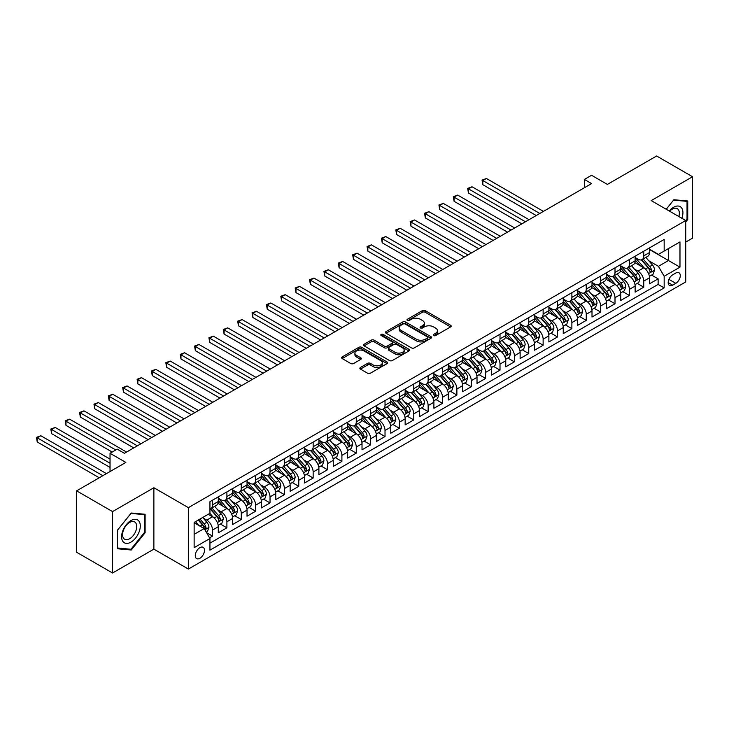 <?xml version="1.0" encoding="UTF-8"?>
<svg xmlns="http://www.w3.org/2000/svg" width="729" height="729" viewBox="0 0 729 729"><rect width="100%" height="100%" fill="white"/><g stroke="black" fill="none" stroke-linecap="round" stroke-linejoin="round"><path stroke-width="1.09" d="M433.646 335.559A1.394 0.802 0 0 0 435.623 335.559L450.613 326.902A1.996 1.148 0 0 0 451.196 326.091A1.996 1.148 0 0 0 450.613 325.28L425.217 310.618A1.996 1.148 0 0 0 422.392 310.618L407.402 319.266A1.394 0.802 0 0 0 406.992 319.84A1.394 0.802 0 0 0 407.402 320.414A1.394 0.802 0 0 0 409.379 320.414L411.32 319.293A6.388 3.691 0 0 1 420.341 319.293L422.465 320.514A6.388 3.691 0 0 1 424.333 323.12A6.388 3.691 0 0 1 422.465 325.726L420.524 326.847A1.394 0.802 0 0 0 420.114 327.412A1.394 0.802 0 0 0 420.524 327.986A1.394 0.802 0 0 0 422.501 327.986L424.433 326.865A6.388 3.691 0 0 1 433.463 326.865L435.587 328.086A6.388 3.691 0 0 1 437.455 330.693A6.388 3.691 0 0 1 435.587 333.299L433.646 334.42A1.394 0.802 0 0 0 433.236 334.994A1.394 0.802 0 0 0 433.646 335.559L433.646 334.42M199.883 558.277A6.506 3.754 120 0 0 204.129 552.546A6.506 3.754 120 0 0 203.136 547.333A6.506 3.754 120 0 0 199.883 547.652A6.506 3.754 120 0 0 195.636 553.384A6.506 3.754 120 0 0 196.63 558.596A6.506 3.754 120 0 0 199.883 558.277M360.454 367.471A1.996 1.148 0 0 0 359.871 368.291A1.996 1.148 0 0 0 360.454 369.102L367.58 373.212A1.996 1.148 0 0 0 370.396 373.212L387.044 363.607A1.996 1.148 0 0 0 387.637 362.787A1.996 1.148 0 0 0 387.044 361.976L361.648 347.314A1.996 1.148 0 0 0 358.832 347.314L342.183 356.928A1.996 1.148 0 0 0 341.6 357.739A1.996 1.148 0 0 0 342.183 358.55L350.786 363.525A1.996 1.148 0 0 0 353.611 363.525L360.737 359.406A1.996 1.148 0 0 0 361.32 358.595A1.996 1.148 0 0 0 360.737 357.775L356.463 355.315A5.34 3.08 0 0 1 354.905 353.137A5.34 3.08 0 0 1 358.194 350.284A5.34 3.08 0 0 1 364.017 350.959L380.738 360.609A5.34 3.08 0 0 1 382.297 362.787A5.34 3.08 0 0 1 379.007 365.639A5.34 3.08 0 0 1 373.184 364.965L370.396 363.361A1.996 1.148 0 0 0 367.58 363.361L360.454 367.471L360.454 369.102M685.725 242.092L692.55 238.155L692.55 176.737L656.619 155.997L607.385 184.419L591.574 175.288L584.385 179.434L591.574 183.59L124.422 453.292L117.232 449.146L110.043 453.292L110.043 471.554M112.558 511.594L112.558 573.003L153.883 549.147L153.883 487.737L112.558 511.594L76.627 490.845L125.853 462.423L110.043 453.292M153.883 487.737L188.383 507.648L685.725 220.513L685.725 281.932L188.383 569.067L188.383 507.648M692.55 176.737L651.225 200.603L685.725 220.513M411.457 347.879A1.996 1.148 0 0 0 414.282 347.879L430.93 338.265A1.996 1.148 0 0 0 431.513 337.454A1.996 1.148 0 0 0 430.93 336.643L405.534 321.981A1.996 1.148 0 0 0 402.709 321.981L386.06 331.586A1.996 1.148 0 0 0 385.477 332.406A1.996 1.148 0 0 0 386.06 333.217L411.457 347.879M381.75 335.859A1.394 0.802 0 0 1 383.172 336.06L383.172 334.401L408.987 349.309A1.996 1.148 0 0 1 409.57 350.12A1.996 1.148 0 0 1 408.987 350.941L392.339 360.545A1.996 1.148 0 0 1 389.514 360.545L364.117 345.883L364.117 344.261A1.996 1.148 0 0 0 363.534 345.072A1.996 1.148 0 0 0 364.117 345.883M364.117 344.261L371.243 340.142A1.996 1.148 0 0 1 374.068 340.142L384.365 346.093A1.996 1.148 0 0 0 387.19 346.093L391.92 343.359A1.996 1.148 0 0 0 392.503 342.548A1.996 1.148 0 0 0 391.92 341.728L381.194 335.54A1.394 0.802 0 0 1 380.784 334.966A1.394 0.802 0 0 1 381.65 334.228A1.394 0.802 0 0 1 383.172 334.401M112.558 573.003L76.627 552.263L76.627 490.845M209.551 537.838L212.531 536.116L206.562 532.671M203.172 518.018L206.781 520.105A8.128 4.693 60 0 1 212.531 530.056L218.281 526.739L218.281 532.799L226.901 527.823L220.368 524.042M217.543 509.717L221.151 511.804A8.128 4.693 60 0 1 226.901 521.764L232.651 518.437L232.651 524.497L241.281 519.522L234.738 515.749M231.922 501.424L235.531 503.502A8.128 4.693 60 0 1 241.281 513.462L247.031 510.145L247.031 516.205L255.651 511.22L249.108 507.448M246.293 493.123L249.901 495.21A8.128 4.693 60 0 1 255.651 505.161L261.401 501.844L261.401 507.903L270.031 502.919L263.488 499.146M260.672 484.821L264.281 486.908A8.128 4.693 60 0 1 270.031 496.868L275.781 493.542L275.781 499.602L284.401 494.626L277.858 490.845M275.043 476.52L278.651 478.607A8.128 4.693 60 0 1 284.401 488.567L290.151 485.25L290.151 491.3L298.772 486.325L292.238 482.552M289.413 468.228L293.022 470.305A8.128 4.693 60 0 1 298.772 480.265L304.522 476.948L304.522 483.008L313.151 478.024L306.608 474.251M303.793 459.926L307.401 462.013A8.128 4.693 60 0 1 313.151 471.973L318.901 468.647L318.901 474.707L327.521 469.731L320.979 465.949M318.163 451.625L321.771 453.711A8.128 4.693 60 0 1 327.521 463.671L333.271 460.354L333.271 466.405L341.901 461.43L335.358 457.657M332.542 443.332L336.151 445.41A8.128 4.693 60 0 1 341.901 455.37L347.651 452.053L347.651 458.113L356.271 453.128L349.729 449.356M346.913 435.031L350.521 437.118A8.128 4.693 60 0 1 356.271 447.068L362.021 443.751L362.021 449.811L370.642 444.836L364.108 441.054M361.283 426.729L364.892 428.816A8.128 4.693 60 0 1 370.642 438.776L376.392 435.45L376.392 441.51L385.021 436.534L378.479 432.762M375.663 418.437L379.271 420.515A8.128 4.693 60 0 1 385.021 430.474L390.771 427.158L390.771 433.217L399.392 428.233L392.849 424.46M390.033 410.135L393.642 412.222A8.128 4.693 60 0 1 399.392 422.173L405.142 418.856L405.142 424.916L413.771 419.931L407.229 416.159M404.413 401.834L408.021 403.921A8.128 4.693 60 0 1 413.771 413.881L419.512 410.555L419.512 416.614L428.142 411.639L421.599 407.857M418.783 393.532L422.392 395.619A8.128 4.693 60 0 1 428.142 405.579L433.892 402.262L433.892 408.322L442.512 403.337L435.978 399.565M433.154 385.24L436.762 387.318A8.128 4.693 60 0 1 442.512 397.278L448.262 393.961L448.262 400.021L456.892 395.036L450.349 391.263M447.533 376.939L451.142 379.025A8.128 4.693 60 0 1 456.892 388.985L462.642 385.659L462.642 391.719L471.262 386.744L464.719 382.962M461.904 368.637L465.512 370.724A8.128 4.693 60 0 1 471.262 380.684L477.012 377.367L477.012 383.418L485.632 378.442L479.099 374.67M476.274 360.345L479.892 362.422A8.128 4.693 60 0 1 485.632 372.382L491.382 369.065L491.382 375.125L500.012 370.141L493.469 366.368M490.653 352.043L494.262 354.13A8.128 4.693 60 0 1 500.012 364.081L505.762 360.764L505.762 366.824L514.382 361.848L507.849 358.067M505.024 343.742L508.632 345.828A8.128 4.693 60 0 1 514.382 355.788L520.132 352.471L520.132 358.522L528.762 353.547L522.219 349.774M519.403 335.449L523.012 337.527A8.128 4.693 60 0 1 528.762 347.487L534.512 344.17L534.512 350.23L543.132 345.245L536.59 341.473M533.774 327.148L537.382 329.235A8.128 4.693 60 0 1 543.132 339.185L548.882 335.869L548.882 341.928L557.503 336.953L550.969 333.171M548.144 318.846L551.753 320.933A8.128 4.693 60 0 1 557.503 330.893L563.253 327.567L563.253 333.627L571.882 328.651L565.339 324.87M562.524 310.545L566.132 312.632A8.128 4.693 60 0 1 571.882 322.592L577.632 319.275L577.632 325.334L586.253 320.35L579.71 316.577M576.894 302.253L580.503 304.33A8.128 4.693 60 0 1 586.253 314.29L592.003 310.973L592.003 317.033L600.632 312.048L594.089 308.276M591.274 293.951L594.882 296.038A8.128 4.693 60 0 1 600.632 305.998L606.382 302.672L606.382 308.732L615.003 303.756L608.46 299.974M605.644 285.65L609.253 287.736A8.128 4.693 60 0 1 615.003 297.696L620.753 294.379L620.753 300.43L629.373 295.455L622.839 291.682M620.014 277.357L623.623 279.435A8.128 4.693 60 0 1 629.373 289.395L635.123 286.078L635.123 292.138L643.753 287.153L643.753 281.102A8.128 4.693 -120 0 0 638.003 271.142L634.394 269.056M637.21 283.381L643.753 287.153M218.281 526.739A8.128 4.693 -120 0 0 212.531 516.779L208.221 514.291M232.651 518.437A8.128 4.693 -120 0 0 226.901 508.487L218.017 503.347M247.031 510.145A8.128 4.693 -120 0 0 241.281 500.185L232.387 495.055M261.401 501.844A8.128 4.693 -120 0 0 255.651 491.884L246.767 486.753M275.781 493.542A8.128 4.693 -120 0 0 270.031 483.591L261.137 478.452M290.151 485.25A8.128 4.693 -120 0 0 284.401 475.29L275.507 470.159M304.522 476.948A8.128 4.693 -120 0 0 298.772 466.988L289.887 461.858M318.901 468.647A8.128 4.693 -120 0 0 313.151 458.687L304.257 453.556M333.271 460.354A8.128 4.693 -120 0 0 327.521 450.394L318.637 445.264M347.651 452.053A8.128 4.693 -120 0 0 341.901 442.093L333.007 436.963M362.021 443.751A8.128 4.693 -120 0 0 356.271 433.791L347.378 428.661M376.392 435.45A8.128 4.693 -120 0 0 370.642 425.499L361.757 420.36M390.771 427.158A8.128 4.693 -120 0 0 385.021 417.198L376.128 412.067M405.142 418.856A8.128 4.693 -120 0 0 399.392 408.896L390.507 403.766M419.512 410.555A8.128 4.693 -120 0 0 413.771 400.604L404.877 395.464M433.892 402.262A8.128 4.693 -120 0 0 428.142 392.302L419.248 387.172M448.262 393.961A8.128 4.693 -120 0 0 442.512 384.001L433.627 378.87M462.642 385.659A8.128 4.693 -120 0 0 456.892 375.699L447.998 370.569M477.012 377.367A8.128 4.693 -120 0 0 471.262 367.407L462.377 362.277M491.382 369.065A8.128 4.693 -120 0 0 485.632 359.105L476.748 353.975M505.762 360.764A8.128 4.693 -120 0 0 500.012 350.804L491.118 345.674M520.132 352.471A8.128 4.693 -120 0 0 514.382 342.512L505.498 337.372M534.512 344.17A8.128 4.693 -120 0 0 528.762 334.21L519.868 329.08M548.882 335.869A8.128 4.693 -120 0 0 543.132 325.909L534.248 320.778M563.253 327.567A8.128 4.693 -120 0 0 557.503 317.616L548.618 312.477M577.632 319.275A8.128 4.693 -120 0 0 571.882 309.315L562.988 304.184M592.003 310.973A8.128 4.693 -120 0 0 586.253 301.013L577.368 295.883M606.382 302.672A8.128 4.693 -120 0 0 600.632 292.712L591.738 287.581M620.753 294.379A8.128 4.693 -120 0 0 615.003 284.419L606.109 279.289M635.123 286.078A8.128 4.693 -120 0 0 629.373 276.118L620.488 270.988M675.801 273.047L672.639 274.869A6.306 3.636 120 0 0 668.529 280.428A6.306 3.636 120 0 0 669.495 285.476A6.306 3.636 120 0 0 672.639 285.167L675.801 283.335A6.306 3.636 120 0 0 679.92 277.785A6.306 3.636 120 0 0 678.954 272.737A6.306 3.636 120 0 0 675.801 273.047M194.133 534.375L204.193 528.571L209.943 538.521L209.943 550.14L664.165 287.9L664.165 276.282L658.415 266.322L648.764 260.754M209.943 538.521L194.133 547.652L194.133 522.429L209.943 513.298L209.943 501.68L664.165 239.44L664.165 251.058L679.975 241.928L679.975 267.16L664.165 276.282M218.281 498.189L221.151 499.848A8.128 4.693 60 0 0 225.225 500.258L230.975 496.932A8.128 4.693 -120 0 0 232.651 493.214L232.651 488.567M232.651 489.897L235.531 491.556A8.128 4.693 60 0 0 239.595 491.957L245.345 488.64A8.128 4.693 -120 0 0 247.031 484.913L247.031 480.265M247.031 481.596L249.901 483.254A8.128 4.693 60 0 0 253.965 483.655L259.715 480.338A8.128 4.693 -120 0 0 261.401 476.62L261.401 471.973M261.401 473.294L264.281 474.953A8.128 4.693 60 0 0 268.345 475.363L274.095 472.037A8.128 4.693 -120 0 0 275.781 468.319L275.781 463.671M275.781 465.002L278.651 466.66A8.128 4.693 60 0 0 282.715 467.061L288.465 463.744A8.128 4.693 -120 0 0 290.151 460.017L290.151 455.37M290.151 456.7L293.022 458.359A8.128 4.693 60 0 0 297.095 458.76L302.845 455.443A8.128 4.693 -120 0 0 304.522 451.716L304.522 447.068M304.522 448.399L307.401 450.057A8.128 4.693 60 0 0 311.465 450.458L317.215 447.141A8.128 4.693 -120 0 0 318.901 443.423L318.901 438.776M318.901 440.097L321.771 441.765A8.128 4.693 60 0 0 325.836 442.166L331.586 438.849A8.128 4.693 -120 0 0 333.271 435.122L333.271 430.474M333.271 431.805L336.151 433.463A8.128 4.693 60 0 0 340.215 433.864L345.965 430.547A8.128 4.693 -120 0 0 347.651 426.82L347.651 422.173M347.651 423.503L350.521 425.162A8.128 4.693 60 0 0 354.586 425.563L360.336 422.246A8.128 4.693 -120 0 0 362.021 418.528L362.021 413.881M362.021 415.202L364.892 416.86A8.128 4.693 60 0 0 368.965 417.27L374.706 413.944A8.128 4.693 -120 0 0 376.392 410.227L376.392 405.579M376.392 406.91L379.271 408.568A8.128 4.693 60 0 0 383.336 408.969L389.086 405.652A8.128 4.693 -120 0 0 390.771 401.925L390.771 397.278M390.771 398.608L393.642 400.267A8.128 4.693 60 0 0 397.706 400.668L403.456 397.351A8.128 4.693 -120 0 0 405.142 393.633L405.142 388.985M405.142 390.307L408.021 391.965A8.128 4.693 60 0 0 412.085 392.375L417.835 389.049A8.128 4.693 -120 0 0 419.512 385.331L419.512 380.684M419.512 382.014L422.392 383.673A8.128 4.693 60 0 0 426.456 384.074L432.206 380.757A8.128 4.693 -120 0 0 433.892 377.03L433.892 372.382M433.892 373.713L436.762 375.371A8.128 4.693 60 0 0 440.826 375.772L446.576 372.455A8.128 4.693 -120 0 0 448.262 368.728L448.262 364.081M448.262 365.411L451.142 367.07A8.128 4.693 60 0 0 455.206 367.48L460.956 364.154A8.128 4.693 -120 0 0 462.642 360.436L462.642 355.788M462.642 357.11L465.512 358.777A8.128 4.693 60 0 0 469.576 359.178L475.326 355.861A8.128 4.693 -120 0 0 477.012 352.134L477.012 347.487M477.012 348.817L479.892 350.476A8.128 4.693 60 0 0 483.956 350.877L489.706 347.56A8.128 4.693 -120 0 0 491.382 343.833L491.382 339.185M491.382 340.516L494.262 342.174A8.128 4.693 60 0 0 498.326 342.575L504.076 339.258A8.128 4.693 -120 0 0 505.762 335.54L505.762 330.893M505.762 332.214L508.632 333.882A8.128 4.693 60 0 0 512.697 334.283L518.447 330.957A8.128 4.693 -120 0 0 520.132 327.239L520.132 322.592M520.132 323.922L523.012 325.581A8.128 4.693 60 0 0 527.076 325.981L532.826 322.665A8.128 4.693 -120 0 0 534.512 318.938L534.512 314.29M534.512 315.621L537.382 317.279A8.128 4.693 60 0 0 541.447 317.68L547.197 314.363A8.128 4.693 -120 0 0 548.882 310.645L548.882 305.998M548.882 307.319L551.753 308.978A8.128 4.693 60 0 0 555.826 309.388L561.576 306.062A8.128 4.693 -120 0 0 563.253 302.344L563.253 297.696M563.253 299.027L566.132 300.685A8.128 4.693 60 0 0 570.196 301.086L575.946 297.769A8.128 4.693 -120 0 0 577.632 294.042L577.632 289.395M577.632 290.725L580.503 292.384A8.128 4.693 60 0 0 584.567 292.785L590.317 289.468A8.128 4.693 -120 0 0 592.003 285.741L592.003 281.093M592.003 282.424L594.882 284.082A8.128 4.693 60 0 0 598.946 284.492L604.696 281.166A8.128 4.693 -120 0 0 606.382 277.448L606.382 272.801M606.382 274.122L609.253 275.79A8.128 4.693 60 0 0 613.317 276.191L619.067 272.874A8.128 4.693 -120 0 0 620.753 269.147L620.753 264.499M620.753 265.83L623.623 267.488A8.128 4.693 60 0 0 627.696 267.889L633.446 264.572A8.128 4.693 -120 0 0 635.123 260.845L635.123 256.198M209.943 543.169L658.123 284.419L658.123 278.861L649.503 283.836L649.503 277.776A8.128 4.693 -120 0 0 643.753 267.816L634.859 262.686M635.123 257.528L638.003 259.187A8.128 4.693 -120 0 0 642.067 259.588A8.128 4.693 -120 0 0 643.753 255.87L643.753 251.223M642.067 259.588L647.817 256.271A8.128 4.693 -120 0 0 649.503 252.553L649.503 247.906M212.531 500.185L212.531 504.832A8.128 4.693 60 0 1 210.845 508.55A8.128 4.693 60 0 1 209.943 508.878M210.845 508.55L216.595 505.233A8.128 4.693 -120 0 0 218.281 501.516L218.281 496.868M226.901 491.884L226.901 496.531A8.128 4.693 60 0 1 225.225 500.258M241.281 483.582L241.281 488.23A8.128 4.693 60 0 1 239.595 491.957M255.651 475.29L255.651 479.937A8.128 4.693 60 0 1 253.965 483.655M270.031 466.988L270.031 471.636A8.128 4.693 60 0 1 268.345 475.363M284.401 458.687L284.401 463.334A8.128 4.693 60 0 1 282.715 467.061M298.772 450.394L298.772 455.042A8.128 4.693 60 0 1 297.095 458.76M313.151 442.093L313.151 446.74A8.128 4.693 60 0 1 311.465 450.458M327.521 433.791L327.521 438.439A8.128 4.693 60 0 1 325.836 442.166M341.901 425.499L341.901 430.146A8.128 4.693 60 0 1 340.215 433.864M356.271 417.198L356.271 421.845A8.128 4.693 60 0 1 354.586 425.563M370.642 408.896L370.642 413.543A8.128 4.693 60 0 1 368.965 417.27M385.021 400.595L385.021 405.251A8.128 4.693 60 0 1 383.336 408.969M399.392 392.302L399.392 396.95A8.128 4.693 60 0 1 397.706 400.668M413.771 384.001L413.771 388.648A8.128 4.693 60 0 1 412.085 392.375M428.142 375.699L428.142 380.347A8.128 4.693 60 0 1 426.456 384.074M442.512 367.407L442.512 372.054A8.128 4.693 60 0 1 440.826 375.772M456.892 359.105L456.892 363.753A8.128 4.693 60 0 1 455.206 367.48M471.262 350.804L471.262 355.451A8.128 4.693 60 0 1 469.576 359.178M485.632 342.512L485.632 347.159A8.128 4.693 60 0 1 483.956 350.877M500.012 334.21L500.012 338.857A8.128 4.693 60 0 1 498.326 342.575M514.382 325.909L514.382 330.556A8.128 4.693 60 0 1 512.697 334.283M528.762 317.616L528.762 322.264A8.128 4.693 60 0 1 527.076 325.981M543.132 309.315L543.132 313.962A8.128 4.693 60 0 1 541.447 317.68M557.503 301.013L557.503 305.661A8.128 4.693 60 0 1 555.826 309.388M571.882 292.712L571.882 297.359A8.128 4.693 60 0 1 570.196 301.086M586.253 284.419L586.253 289.067A8.128 4.693 60 0 1 584.567 292.785M600.632 276.118L600.632 280.765A8.128 4.693 60 0 1 598.946 284.492M615.003 267.816L615.003 272.464A8.128 4.693 60 0 1 613.317 276.191M629.373 259.524L629.373 264.171A8.128 4.693 60 0 1 627.696 267.889M629.373 289.395L629.373 295.455M615.003 297.696L615.003 303.756M600.632 305.998L600.632 312.048M586.253 314.29L586.253 320.35M571.882 322.592L571.882 328.651M557.503 330.893L557.503 336.953M543.132 339.185L543.132 345.245M528.762 347.487L528.762 353.547M514.382 355.788L514.382 361.848M500.012 364.081L500.012 370.141M485.632 372.382L485.632 378.442M471.262 380.684L471.262 386.744M456.892 388.985L456.892 395.036M442.512 397.278L442.512 403.337M428.142 405.579L428.142 411.639M413.771 413.881L413.771 419.931M399.392 422.173L399.392 428.233M385.021 430.474L385.021 436.534M370.642 438.776L370.642 444.836M356.271 447.068L356.271 453.128M341.901 455.37L341.901 461.43M327.521 463.671L327.521 469.731M313.151 471.973L313.151 478.024M298.772 480.265L298.772 486.325M284.401 488.567L284.401 494.626M270.031 496.868L270.031 502.919M255.651 505.161L255.651 511.22M241.281 513.462L241.281 519.522M226.901 521.764L226.901 527.823M212.531 530.056L212.531 536.116M204.193 528.571L194.133 522.757M658.415 266.322L668.475 260.517L668.475 248.571L679.975 241.928M649.503 249.564L679.975 267.16M649.503 249.227L658.415 254.375L664.165 251.058M153.883 549.147L188.383 569.067M584.385 179.434L584.385 187.736M651.58 275.079L658.123 278.861M658.123 284.419L664.165 287.9M685.725 221.981L687.739 219.475L687.739 200.976L673.86 199.737L666.215 209.25M117.378 548.764L131.247 550.003L145.117 532.753L145.117 514.255L131.247 513.016L117.378 530.275L117.378 548.764M687.019 219.055L687.739 219.475M144.397 532.334L145.117 532.753M129.78 549.165L131.247 550.003M434.202 335.759L435.587 334.957A6.388 3.691 0 0 0 437.455 332.351L437.455 330.693M424.333 323.12L424.333 324.779A6.388 3.691 0 0 1 422.465 327.385L421.08 328.187M450.586 326.92L425.217 312.276A1.996 1.148 0 0 0 422.392 312.276L407.958 320.605M430.903 338.283L405.534 323.64A1.996 1.148 0 0 0 402.709 323.64L386.088 333.235M427.404 338.028A1.394 0.802 0 0 0 427.814 337.454A1.394 0.802 0 0 0 427.404 336.889L405.105 324.013A1.394 0.802 0 0 0 403.137 324.013L401.087 325.198A6.388 3.691 0 0 0 399.219 327.804A6.388 3.691 0 0 0 401.087 330.41L416.323 339.204A6.388 3.691 0 0 0 425.353 339.204L427.404 338.028L427.404 339.687A1.394 0.802 0 0 0 427.814 339.113L427.814 337.454M399.219 327.804L399.219 329.462A6.388 3.691 0 0 0 401.087 332.069L401.087 330.41M427.404 339.687L425.353 340.862A6.388 3.691 0 0 1 416.323 340.862L401.087 332.069M364.145 345.901L371.243 341.801L371.243 340.142M392.503 342.548L392.503 344.206A1.996 1.148 0 0 1 391.92 345.017L387.19 347.751A1.996 1.148 0 0 1 384.365 347.751L374.068 341.801A1.996 1.148 0 0 0 371.243 341.801M383.172 336.06L408.96 350.95M395.054 352.262A5.34 3.08 0 0 0 400.868 352.927A5.34 3.08 0 0 0 404.167 350.084A5.34 3.08 0 0 0 402.599 347.906L396.713 344.498A1.996 1.148 0 0 0 393.888 344.498L389.168 347.232A1.996 1.148 0 0 0 388.584 348.043A1.996 1.148 0 0 0 389.168 348.863L395.054 352.262L395.054 353.92A5.34 3.08 0 0 0 400.868 354.586A5.34 3.08 0 0 0 404.167 351.743L404.167 350.084M388.584 348.043L388.584 349.701A1.996 1.148 0 0 0 389.168 350.521L389.168 348.863M395.054 353.92L389.168 350.521M382.297 362.787L382.297 364.445A5.34 3.08 0 0 1 379.007 367.298A5.34 3.08 0 0 1 373.184 366.623L370.396 365.019A1.996 1.148 0 0 0 367.58 365.019L360.481 369.12M354.905 353.137L354.905 354.795A5.34 3.08 0 0 0 356.463 356.973L356.463 355.315M360.709 359.424L356.463 356.973M387.026 363.616L361.648 348.972A1.996 1.148 0 0 0 358.832 348.972L342.211 358.568M649.375 276.355L653.093 274.213L654.533 270.058A5.385 3.107 -120 0 0 652.437 265.001L645.867 257.401M644.545 268.345L636.763 259.324A15.555 8.976 -120 0 0 635.123 257.619M640.281 265.812L635.925 260.772A12.912 7.454 -120 0 0 635.123 259.907M543.424 211.392L486.425 178.487L482.835 180.555L482.835 184.71L536.234 215.538M641.338 259.879L647.981 267.57A5.385 3.107 60 0 1 649.894 271.288C650.705 272.373 651.279 272.035 651.626 270.286A5.385 3.107 -120 0 0 649.703 266.577L643.133 258.977M641.72 259.761L648.865 268.026A2.743 1.586 60 0 1 649.557 269.092L651.626 270.286M649.894 271.288L650.286 271.926M482.835 184.71L482.042 180.099L539.824 213.46M482.042 180.099L486.425 178.487M681.861 218.281A13.213 7.627 120 0 0 673.578 207.282A13.213 7.627 120 0 0 669.249 211.009M678.836 216.54A10.006 5.777 120 0 0 677.268 208.649A10.006 5.777 120 0 0 672.266 209.141A10.006 5.777 120 0 0 669.65 211.237M666.242 209.269L673.578 200.147L687.019 201.35L687.019 219.265L685.725 220.878M686.126 200.84L687.019 201.35M139.048 532.07A13.213 7.627 120 0 0 135.63 519.303A13.213 7.627 120 0 0 122.864 530.621A13.213 7.627 120 0 0 126.29 543.387A13.213 7.627 120 0 0 139.048 532.07M135.776 531.14A10.006 5.777 120 0 0 134.646 521.928A10.006 5.777 120 0 0 123.52 530.047A10.006 5.777 120 0 0 124.65 539.25A10.006 5.777 120 0 0 135.776 531.14M117.515 548.062L117.515 530.147L130.956 513.426L144.397 514.628L144.397 532.544L130.956 549.265L117.378 547.98M143.504 514.109L144.397 514.628M635.005 284.656L638.722 282.506L640.153 278.36A5.385 3.107 -120 0 0 638.057 273.302L631.487 265.693M630.175 276.646L622.384 267.625A15.555 8.976 -120 0 0 620.753 265.921M625.901 274.113L621.545 269.074A12.912 7.454 -120 0 0 620.753 268.199M529.044 219.684L472.055 186.779L468.455 188.857L468.455 193.003L521.855 223.839M626.958 268.181L633.601 275.872A5.385 3.107 60 0 1 635.524 279.581C636.335 280.665 636.909 280.337 637.246 278.587A5.385 3.107 -120 0 0 635.324 274.879L628.763 267.27M627.35 268.053L634.485 276.318A2.743 1.586 60 0 1 635.178 277.394L637.246 278.587M635.524 279.581L635.916 280.228M468.455 193.003L467.672 188.401L525.454 221.762M467.672 188.401L472.055 186.779M620.634 292.949L624.343 290.807L625.783 286.661A5.385 3.107 -120 0 0 623.687 281.604L617.117 273.995M615.805 284.939L608.013 275.927A15.555 8.976 -120 0 0 606.382 274.213M611.531 282.415L607.175 277.366A12.912 7.454 -120 0 0 606.382 276.501M514.674 227.986L457.675 195.08L454.085 197.158L454.085 201.304L507.484 232.132M612.588 276.482L619.231 284.173A5.385 3.107 60 0 1 621.154 287.882C621.955 288.966 622.53 288.638 622.876 286.889A5.385 3.107 -120 0 0 620.953 283.18L614.383 275.571M612.98 276.355L620.115 284.62A2.743 1.586 60 0 1 620.807 285.695L622.876 286.889M621.154 287.882L621.545 288.52M454.085 201.304L453.292 196.702L511.075 230.063M453.292 196.702L457.675 195.08M606.255 301.25L609.973 299.109L611.412 294.953A5.385 3.107 -120 0 0 609.307 289.896L602.746 282.296M601.425 293.24L593.643 284.228A15.555 8.976 -120 0 0 592.003 282.515M597.151 290.707L592.795 285.668A12.912 7.454 -120 0 0 592.003 284.802M500.294 236.287L443.305 203.382L439.715 205.45L439.715 209.606L493.114 240.433M598.208 284.784L604.851 292.475A5.385 3.107 60 0 1 606.774 296.184C607.585 297.268 608.159 296.931 608.496 295.19A5.385 3.107 -120 0 0 606.583 291.472L600.013 283.873M598.6 284.656L605.744 292.921A2.743 1.586 60 0 1 606.428 293.987L608.496 295.19M606.774 296.184L607.166 296.821M439.715 209.606L438.922 204.995L496.704 238.356M438.922 204.995L443.305 203.382M591.884 309.552L595.593 307.401L597.033 303.255A5.385 3.107 -120 0 0 594.937 298.197L588.367 290.598M587.055 301.542L579.263 292.52A15.555 8.976 -120 0 0 577.632 290.816M582.781 299.008L578.425 293.969A12.912 7.454 -120 0 0 577.632 293.094M485.924 244.579L428.934 211.683L425.335 213.752L425.335 217.907L478.734 248.735M583.838 293.076L590.481 300.767A5.385 3.107 60 0 1 592.404 304.485C593.215 305.56 593.789 305.232 594.126 303.483A5.385 3.107 -120 0 0 592.203 299.774L585.642 292.174M584.23 292.958L591.365 301.214A2.743 1.586 60 0 1 592.057 302.289L594.126 303.483M592.404 304.485L592.795 305.123M425.335 217.907L424.551 213.296L482.334 246.657M424.551 213.296L428.934 211.683M577.505 317.844L581.223 315.703L582.662 311.556A5.385 3.107 -120 0 0 580.566 306.499L573.996 298.89M572.675 309.843L564.893 300.822A15.555 8.976 -120 0 0 563.253 299.109M568.41 307.31L564.055 302.262A12.912 7.454 -120 0 0 563.253 301.396M471.554 252.881L414.555 219.976L410.965 222.053L410.965 226.2L464.364 257.027M569.467 301.378L576.11 309.069A5.385 3.107 60 0 1 578.024 312.777C578.835 313.862 579.409 313.534 579.755 311.784A5.385 3.107 -120 0 0 577.833 308.075L571.263 300.466M569.85 301.25L576.994 309.515A2.743 1.586 60 0 1 577.687 310.59L579.755 311.784M578.024 312.777L578.416 313.415M410.965 226.2L410.172 221.598L467.954 254.959M410.172 221.598L414.555 219.976M563.134 326.145L566.852 324.004L568.283 319.849A5.385 3.107 -120 0 0 566.187 314.791L559.617 307.191M558.305 318.136L550.513 309.123A15.555 8.976 -120 0 0 548.882 307.41M554.031 315.611L549.675 310.563A12.912 7.454 -120 0 0 548.882 309.697M457.174 261.182L400.185 228.277L396.594 230.355L396.594 234.501L449.984 265.329M555.088 309.679L561.731 317.37A5.385 3.107 60 0 1 563.654 321.079C564.465 322.163 565.039 321.826 565.376 320.086A5.385 3.107 -120 0 0 563.453 316.368L556.892 308.768M555.48 309.552L562.615 317.817A2.743 1.586 60 0 1 563.307 318.892L565.376 320.086M563.654 321.079L564.046 321.717M396.594 234.501L395.801 229.899L453.584 263.251M395.801 229.899L400.185 228.277M548.764 334.447L552.473 332.306L553.912 328.15A5.385 3.107 -120 0 0 551.817 323.093L545.246 315.493M543.934 326.437L536.143 317.416A15.555 8.976 -120 0 0 534.512 315.712M539.66 323.904L535.305 318.865A12.912 7.454 -120 0 0 534.512 317.999M442.804 269.475L385.805 236.579L382.215 238.647L382.215 242.803L435.614 273.63M540.718 317.972L547.361 325.663A5.385 3.107 60 0 1 549.283 329.38C550.085 330.456 550.668 330.128 551.006 328.378A5.385 3.107 -120 0 0 549.083 324.669L542.513 317.069M541.109 317.853L548.244 326.109A2.743 1.586 60 0 1 548.937 327.184L551.006 328.378M549.283 329.38L549.675 330.018M382.215 242.803L381.422 238.192L439.204 271.553M381.422 238.192L385.805 236.579M534.384 342.748L538.102 340.598L539.542 336.452A5.385 3.107 -120 0 0 537.437 331.394L530.876 323.785M529.555 334.739L521.773 325.717A15.555 8.976 -120 0 0 520.132 324.004M525.29 332.205L520.925 327.157A12.912 7.454 -120 0 0 520.132 326.291M428.424 277.776L371.435 244.871L367.844 246.949L367.844 251.095L421.244 281.932M526.338 326.273L532.981 333.964A5.385 3.107 60 0 1 534.904 337.673C535.715 338.757 536.289 338.429 536.626 336.68A5.385 3.107 -120 0 0 534.712 332.971L528.142 325.362M526.73 326.145L533.874 334.411A2.743 1.586 60 0 1 534.557 335.486L536.626 336.68M534.904 337.673L535.296 338.311M367.844 251.095L367.052 246.493L424.834 279.854M367.052 246.493L371.435 244.871M520.014 351.041L523.732 348.899L525.162 344.753A5.385 3.107 -120 0 0 523.067 339.687L516.496 332.087M515.184 343.031L507.393 334.019A15.555 8.976 -120 0 0 505.762 332.306M510.911 340.507L506.555 335.458A12.912 7.454 -120 0 0 505.762 334.593M414.054 286.078L357.064 253.173L353.465 255.25L353.465 259.396L406.864 290.224M511.968 334.575L518.611 342.266A5.385 3.107 60 0 1 520.533 345.974C521.344 347.059 521.918 346.722 522.256 344.981A5.385 3.107 -120 0 0 520.333 341.263L513.772 333.663M512.359 334.447L519.495 342.712A2.743 1.586 60 0 1 520.187 343.787L522.256 344.981M520.533 345.974L520.925 346.612M353.465 259.396L352.681 254.795L410.463 288.155M352.681 254.795L357.064 253.173M505.644 359.342L509.352 357.201L510.792 353.046A5.385 3.107 -120 0 0 508.696 347.988L502.126 340.388M500.814 351.332L493.023 342.311A15.555 8.976 -120 0 0 491.382 340.607M496.54 348.799L492.184 343.76A12.912 7.454 -120 0 0 491.382 342.894M399.683 294.379L342.685 261.474L339.094 263.543L339.094 267.698L392.494 298.526M497.597 342.867L504.24 350.558A5.385 3.107 60 0 1 506.154 354.276C506.965 355.36 507.539 355.023 507.885 353.273A5.385 3.107 -120 0 0 505.962 349.565L499.392 341.965M497.989 342.748L505.124 351.013A2.743 1.586 60 0 1 505.817 352.08L507.885 353.273M506.154 354.276L506.546 354.914M339.094 267.698L338.302 263.087L396.084 296.448M338.302 263.087L342.685 261.474M491.264 367.644L494.982 365.493L496.413 361.347A5.385 3.107 -120 0 0 494.317 356.29L487.756 348.681M486.434 359.634L478.643 350.613A15.555 8.976 -120 0 0 477.012 348.909M482.161 357.101L477.805 352.061A12.912 7.454 -120 0 0 477.012 351.187M385.304 302.672L328.314 269.766L324.724 271.844L324.724 275.99L378.123 306.827M483.218 351.168L489.861 358.859A5.385 3.107 60 0 1 491.783 362.568C492.594 363.653 493.169 363.324 493.506 361.575A5.385 3.107 -120 0 0 491.592 357.866L485.022 350.257M483.609 351.041L490.745 359.306A2.743 1.586 60 0 1 491.437 360.381L493.506 361.575M491.783 362.568L492.175 363.206M324.724 275.99L323.931 271.388L381.714 304.749M323.931 271.388L328.314 269.766M476.894 375.936L480.602 373.795L482.042 369.649A5.385 3.107 -120 0 0 479.946 364.591L473.376 356.982M472.064 367.926L464.273 358.914A15.555 8.976 -120 0 0 462.642 357.201M467.79 365.402L463.434 360.354A12.912 7.454 -120 0 0 462.642 359.488M370.933 310.973L313.944 278.068L310.344 280.146L310.344 284.292L363.744 315.119M468.847 359.47L475.49 367.161A5.385 3.107 60 0 1 477.413 370.87C478.215 371.954 478.798 371.626 479.135 369.876A5.385 3.107 -120 0 0 477.213 366.168L470.642 358.559M469.239 359.342L476.374 367.607A2.743 1.586 60 0 1 477.067 368.683L479.135 369.876M477.413 370.87L477.805 371.508M310.344 284.292L309.552 279.69L367.334 313.051M309.552 279.69L313.944 278.068M462.514 384.238L466.232 382.096L467.672 377.941A5.385 3.107 -120 0 0 465.567 372.883L459.006 365.284M457.684 376.228L449.902 367.216A15.555 8.976 -120 0 0 448.262 365.502M453.42 373.695L449.064 368.655A12.912 7.454 -120 0 0 448.262 367.79M356.554 319.275L299.564 286.369L295.974 288.438L295.974 292.593L349.373 323.421M454.468 367.771L461.111 375.462A5.385 3.107 60 0 1 463.033 379.171C463.844 380.256 464.419 379.918 464.765 378.178A5.385 3.107 -120 0 0 462.842 374.46L456.272 366.86M454.86 367.644L462.004 375.909A2.743 1.586 60 0 1 462.696 376.975L464.765 378.178M463.033 379.171L463.425 379.809M295.974 292.593L295.181 287.982L352.964 321.343M295.181 287.982L299.564 286.369M448.144 392.539L451.862 390.389L453.292 386.242A5.385 3.107 -120 0 0 451.196 381.185L444.626 373.585M443.314 384.529L435.523 375.508A15.555 8.976 -120 0 0 433.892 373.804M439.04 381.996L434.684 376.957A12.912 7.454 -120 0 0 433.892 376.082M342.183 327.567L285.194 294.662L281.594 296.739L281.594 300.895L334.994 331.722M440.097 376.064L446.74 383.755A5.385 3.107 60 0 1 448.663 387.464C449.474 388.548 450.048 388.22 450.385 386.47A5.385 3.107 -120 0 0 448.463 382.761L441.902 375.162M440.489 375.936L447.624 384.201A2.743 1.586 60 0 1 448.317 385.276L450.385 386.47M448.663 387.464L449.055 388.11M281.594 300.895L280.811 296.284L338.593 329.645M280.811 296.284L285.194 294.662M433.773 400.832L437.482 398.69L438.922 394.544A5.385 3.107 -120 0 0 436.826 389.486L430.256 381.878M428.944 392.831L421.152 383.809A15.555 8.976 -120 0 0 419.512 382.096M424.67 390.297L420.314 385.249A12.912 7.454 -120 0 0 419.512 384.383M327.813 335.869L270.814 302.963L267.224 305.041L267.224 309.187L320.623 340.015M425.727 384.365L432.37 392.056A5.385 3.107 60 0 1 434.284 395.765C435.095 396.849 435.669 396.521 436.015 394.772A5.385 3.107 -120 0 0 434.092 391.063L427.522 383.454M426.119 384.238L433.254 392.503A2.743 1.586 60 0 1 433.946 393.578L436.015 394.772M434.284 395.765L434.675 396.403M267.224 309.187L266.431 304.585L324.214 337.946M266.431 304.585L270.814 302.963M419.394 409.133L423.112 406.992L424.542 402.836A5.385 3.107 -120 0 0 422.446 397.779L415.885 390.179M414.564 401.123L406.773 392.111A15.555 8.976 -120 0 0 405.142 390.398M410.29 398.599L405.935 393.551A12.912 7.454 -120 0 0 405.142 392.685M313.434 344.17L256.444 311.265L252.854 313.342L252.854 317.489L306.253 348.316M411.347 392.667L417.99 400.358A5.385 3.107 60 0 1 419.913 404.066C420.724 405.151 421.298 404.814 421.635 403.073A5.385 3.107 -120 0 0 419.722 399.355L413.152 391.755M411.739 392.539L418.874 400.804A2.743 1.586 60 0 1 419.567 401.879L421.635 403.073M419.913 404.066L420.305 404.704M252.854 317.489L252.061 312.878L309.843 346.239M252.061 312.878L256.444 311.265M405.023 417.435L408.732 415.284L410.172 411.138A5.385 3.107 -120 0 0 408.076 406.08L401.506 398.481M400.194 409.425L392.402 400.403A15.555 8.976 -120 0 0 390.771 398.699M395.92 406.891L391.564 401.852A12.912 7.454 -120 0 0 390.771 400.986M299.063 352.462L242.074 319.566L238.474 321.635L238.474 325.79L291.873 356.618M396.977 400.959L403.62 408.65A5.385 3.107 60 0 1 405.543 412.368C406.354 413.443 406.928 413.115 407.265 411.366A5.385 3.107 -120 0 0 405.342 407.657L398.772 400.057M397.369 400.841L404.504 409.097A2.743 1.586 60 0 1 405.196 410.172L407.265 411.366M405.543 412.368L405.935 413.006M238.474 325.79L237.681 321.179L295.473 354.54M237.681 321.179L242.074 319.566M390.644 425.736L394.362 423.585L395.801 419.439A5.385 3.107 -120 0 0 393.696 414.382L387.135 406.773M385.814 417.726L378.032 408.705A15.555 8.976 -120 0 0 376.392 406.992M381.549 415.193L377.194 410.145A12.912 7.454 -120 0 0 376.392 409.279M284.684 360.764L227.694 327.859L224.104 329.936L224.104 334.082L277.503 364.919M382.607 409.261L389.25 416.952A5.385 3.107 60 0 1 391.163 420.66C391.974 421.745 392.548 421.417 392.895 419.667A5.385 3.107 -120 0 0 390.972 415.958L384.402 408.349M382.989 409.133L390.133 417.398A2.743 1.586 60 0 1 390.826 418.473L392.895 419.667M391.163 420.66L391.555 421.298M224.104 334.082L223.311 329.481L281.093 362.842M223.311 329.481L227.694 327.859M376.273 434.028L379.991 431.887L381.422 427.732A5.385 3.107 -120 0 0 379.326 422.674L372.756 415.074M371.444 426.018L363.653 417.006A15.555 8.976 -120 0 0 362.021 415.293M367.17 423.494L362.814 418.446A12.912 7.454 -120 0 0 362.021 417.58M270.313 369.065L213.324 336.16L209.724 338.238L209.724 342.384L263.123 373.212M368.227 417.562L374.87 425.253A5.385 3.107 60 0 1 376.793 428.962C377.604 430.046 378.178 429.709 378.515 427.969A5.385 3.107 -120 0 0 376.592 424.251L370.031 416.651M368.619 417.435L375.754 425.7A2.743 1.586 60 0 1 376.446 426.775L378.515 427.969M376.793 428.962L377.185 429.6M209.724 342.384L208.941 337.782L266.723 371.143M208.941 337.782L213.324 336.16M361.903 442.33L365.612 440.188L367.052 436.033A5.385 3.107 -120 0 0 364.956 430.976L358.386 423.376M357.073 434.32L349.282 425.299A15.555 8.976 -120 0 0 347.651 423.595M352.8 431.787L348.444 426.747A12.912 7.454 -120 0 0 347.651 425.882M255.943 377.367L198.944 344.462L195.354 346.53L195.354 350.685L248.753 381.513M353.857 425.854L360.5 433.545A5.385 3.107 60 0 1 362.413 437.263C363.224 438.348 363.798 438.011 364.145 436.261A5.385 3.107 -120 0 0 362.222 432.552L355.652 424.952M354.248 425.736L361.384 434.001A2.743 1.586 60 0 1 362.076 435.067L364.145 436.261M362.413 437.263L362.805 437.901M195.354 350.685L194.561 346.075L252.343 379.435M194.561 346.075L198.944 344.462M347.523 450.631L351.241 448.481L352.681 444.335A5.385 3.107 -120 0 0 350.576 439.277L344.015 431.668M342.694 442.621L334.903 433.6A15.555 8.976 -120 0 0 333.271 431.896M338.42 440.088L334.064 435.049A12.912 7.454 -120 0 0 333.271 434.174M241.563 385.659L184.574 352.754L180.983 354.832L180.983 358.978L234.383 389.815M339.477 434.156L346.12 441.847A5.385 3.107 60 0 1 348.043 445.556C348.854 446.64 349.428 446.312 349.765 444.562A5.385 3.107 -120 0 0 347.851 440.854L341.281 433.245M339.869 434.028L347.013 442.293A2.743 1.586 60 0 1 347.697 443.369L349.765 444.562M348.043 445.556L348.435 446.194M180.983 358.978L180.191 354.376L237.973 387.737M180.191 354.376L184.574 352.754M333.153 458.924L336.862 456.782L338.302 452.636A5.385 3.107 -120 0 0 336.206 447.579L329.636 439.97M328.323 450.914L320.532 441.902A15.555 8.976 -120 0 0 318.901 440.188M324.05 448.39L319.694 443.341A12.912 7.454 -120 0 0 318.901 442.476M227.193 393.961L170.203 361.055L166.604 363.133L166.604 367.279L220.003 398.107M325.107 442.457L331.75 450.148A5.385 3.107 60 0 1 333.672 453.857C334.483 454.942 335.058 454.614 335.395 452.864A5.385 3.107 -120 0 0 333.472 449.155L326.911 441.546M325.498 442.33L332.634 450.595A2.743 1.586 60 0 1 333.326 451.67L335.395 452.864M333.672 453.857L334.064 454.495M166.604 367.279L165.82 362.678L223.603 396.038M165.82 362.678L170.203 361.055M318.773 467.225L322.491 465.084L323.931 460.928A5.385 3.107 -120 0 0 321.835 455.871L315.265 448.271M313.944 459.215L306.162 450.203A15.555 8.976 -120 0 0 304.522 448.49M309.679 456.682L305.323 451.643A12.912 7.454 -120 0 0 304.522 450.777M212.822 402.262L155.824 369.357L152.233 371.425L152.233 375.581L205.633 406.408M310.736 450.759L317.379 458.45A5.385 3.107 60 0 1 319.293 462.159C320.104 463.243 320.678 462.906 321.024 461.156A5.385 3.107 -120 0 0 319.102 457.447L312.531 449.848M311.119 450.631L318.263 458.896A2.743 1.586 60 0 1 318.956 459.963L321.024 461.156M319.293 462.159L319.685 462.797M152.233 375.581L151.441 370.97L209.223 404.331M151.441 370.97L155.824 369.357M304.403 475.527L308.121 473.376L309.552 469.23A5.385 3.107 -120 0 0 307.456 464.173L300.886 456.573M299.573 467.517L291.782 458.495A15.555 8.976 -120 0 0 290.151 456.791M295.3 464.984L290.944 459.944A12.912 7.454 -120 0 0 290.151 459.07M198.443 410.555L141.453 377.649L137.854 379.727L137.854 383.882L191.253 414.71M296.357 459.051L303 466.742A5.385 3.107 60 0 1 304.922 470.451C305.733 471.535 306.308 471.207 306.645 469.458A5.385 3.107 -120 0 0 304.722 465.749L298.161 458.149M296.749 458.924L303.884 467.189A2.743 1.586 60 0 1 304.576 468.264L306.645 469.458M304.922 470.451L305.314 471.098M137.854 383.882L137.07 379.271L194.853 412.632M137.07 379.271L141.453 377.649M290.033 483.819L293.741 481.678L295.181 477.531A5.385 3.107 -120 0 0 293.085 472.474L286.515 464.865M285.203 475.818L277.412 466.797A15.555 8.976 -120 0 0 275.781 465.084M280.929 473.285L276.573 468.237A12.912 7.454 -120 0 0 275.781 467.371M184.072 418.856L127.074 385.951L123.483 388.028L123.483 392.175L176.883 423.002M281.986 467.353L288.629 475.044A5.385 3.107 60 0 1 290.552 478.753C291.354 479.837 291.928 479.509 292.274 477.759A5.385 3.107 -120 0 0 290.352 474.05L283.781 466.442M282.378 467.225L289.513 475.49A2.743 1.586 60 0 1 290.206 476.566L292.274 477.759M290.552 478.753L290.944 479.39M123.483 392.175L122.691 387.573L180.473 420.934M122.691 387.573L127.074 385.951M275.653 492.121L279.371 489.979L280.811 485.824A5.385 3.107 -120 0 0 278.706 480.766L272.145 473.167M270.823 484.111L263.041 475.098A15.555 8.976 -120 0 0 261.401 473.385M266.559 481.587L262.194 476.538A12.912 7.454 -120 0 0 261.401 475.673M169.693 427.158L112.703 394.252L109.113 396.33L109.113 400.476L162.512 431.304M267.607 475.654L274.25 483.345A5.385 3.107 60 0 1 276.173 487.054C276.984 488.138 277.558 487.801 277.895 486.061A5.385 3.107 -120 0 0 275.981 482.343L269.411 474.743M267.999 475.527L275.143 483.792A2.743 1.586 60 0 1 275.826 484.867L277.895 486.061M276.173 487.054L276.564 487.692M109.113 400.476L108.32 395.865L166.103 429.226M108.32 395.865L112.703 394.252M261.283 500.422L265.001 498.271L266.431 494.125A5.385 3.107 -120 0 0 264.335 489.068L257.765 481.468M256.453 492.412L248.662 483.391A15.555 8.976 -120 0 0 247.031 481.687M252.179 489.879L247.824 484.84A12.912 7.454 -120 0 0 247.031 483.974M155.323 435.45L98.333 402.554L94.734 404.622L94.734 408.778L148.133 439.605M253.236 483.947L259.879 491.638A5.385 3.107 60 0 1 261.802 495.356C262.613 496.431 263.187 496.103 263.524 494.353A5.385 3.107 -120 0 0 261.602 490.644L255.041 483.045M253.628 483.828L260.763 492.084A2.743 1.586 60 0 1 261.456 493.159L263.524 494.353M261.802 495.356L262.194 495.993M94.734 408.778L93.95 404.167L151.732 437.528M93.95 404.167L98.333 402.554M246.912 508.724L250.621 506.573L252.061 502.427A5.385 3.107 -120 0 0 249.965 497.369L243.395 489.76M242.074 500.714L234.291 491.692A15.555 8.976 -120 0 0 232.651 489.979M237.809 498.18L233.453 493.132A12.912 7.454 -120 0 0 232.651 492.266M140.952 443.751L83.953 410.846L80.363 412.924L80.363 417.07L133.762 447.907M238.866 492.248L245.509 499.939A5.385 3.107 60 0 1 247.423 503.648C248.234 504.732 248.808 504.404 249.154 502.655A5.385 3.107 -120 0 0 247.231 498.946L240.661 491.337M239.249 492.121L246.393 500.386A2.743 1.586 60 0 1 247.085 501.461L249.154 502.655M247.423 503.648L247.814 504.286M80.363 417.07L79.57 412.468L137.353 445.829M79.57 412.468L83.953 410.846M232.533 517.016L236.251 514.874L237.681 510.719A5.385 3.107 -120 0 0 235.585 505.662L229.015 498.062M227.703 509.006L219.912 499.994A15.555 8.976 -120 0 0 218.281 498.281M223.429 506.482L219.074 501.434A12.912 7.454 -120 0 0 218.281 500.568M126.573 452.053L69.583 419.148L65.993 421.225L65.993 425.372L112.202 452.053M224.486 500.55L231.129 508.241A5.385 3.107 60 0 1 233.052 511.949C233.863 513.034 234.437 512.697 234.774 510.956A5.385 3.107 -120 0 0 232.852 507.238L226.291 499.638M224.878 500.422L232.013 508.687A2.743 1.586 60 0 1 232.706 509.762L234.774 510.956M233.052 511.949L233.444 512.587M65.993 425.372L65.2 420.77L115.793 449.975M65.2 420.77L69.583 419.148M218.162 525.317L221.871 523.176L223.311 519.021A5.385 3.107 -120 0 0 221.215 513.963L214.645 506.363M213.333 517.308L209.888 513.325M209.059 514.774L208.503 514.127M110.043 459.106L55.204 427.449L51.613 429.518L51.613 433.673L110.043 467.407M210.116 508.842L216.759 516.533A5.385 3.107 60 0 1 218.682 520.251C219.484 521.335 220.067 520.998 220.404 519.248A5.385 3.107 -120 0 0 218.481 515.54L211.911 507.94M210.508 508.724L217.643 516.989A2.743 1.586 60 0 1 218.335 518.055L220.404 519.248M218.682 520.251L219.074 520.889M51.613 433.673L50.82 429.062L110.043 463.252M50.82 429.062L55.204 427.449M206.28 532.179L207.501 531.468L208.941 527.322A5.385 3.107 -120 0 0 206.836 522.265L202.708 517.472M198.844 525.481L195.518 521.627M194.689 523.076L194.133 522.438M106.452 473.631L40.833 435.742L37.243 437.819L37.243 441.965L99.262 477.777M198.252 520.05L202.38 524.834A5.385 3.107 60 0 1 204.302 528.543C205.113 529.628 205.687 529.3 206.025 527.55A5.385 3.107 -120 0 0 204.111 523.841L199.974 519.048M198.58 519.859L203.273 525.281A2.743 1.586 60 0 1 203.965 526.356L206.025 527.55M204.302 528.543L204.694 529.181M37.243 441.965L36.45 437.364L102.853 475.7M36.45 437.364L40.833 435.742M206.781 520.105L212.531 516.779M221.151 511.804L226.901 508.487M235.531 503.502L241.281 500.185M249.901 495.21L255.651 491.884M264.281 486.908L270.031 483.591M278.651 478.607L284.401 475.29M293.022 470.305L298.772 466.988M307.401 462.013L313.151 458.687M321.771 453.711L327.521 450.394M336.151 445.41L341.901 442.093M350.521 437.118L356.271 433.791M364.892 428.816L370.642 425.499M379.271 420.515L385.021 417.198M393.642 412.222L399.392 408.896M408.021 403.921L413.771 400.604M422.392 395.619L428.142 392.302M436.762 387.318L442.512 384.001M451.142 379.025L456.892 375.699M465.512 370.724L471.262 367.407M479.892 362.422L485.632 359.105M494.262 354.13L500.012 350.804M508.632 345.828L514.382 342.512M523.012 337.527L528.762 334.21M537.382 329.235L543.132 325.909M551.753 320.933L557.503 317.616M566.132 312.632L571.882 309.315M580.503 304.33L586.253 301.013M594.882 296.038L600.632 292.712M609.253 287.736L615.003 284.419M623.623 279.435L629.373 276.118M638.003 271.142L643.753 267.816M643.753 255.87L649.503 252.553M212.531 504.832L218.281 501.516M226.901 496.531L232.651 493.214M241.281 488.23L247.031 484.913M255.651 479.937L261.401 476.62M270.031 471.636L275.781 468.319M284.401 463.334L290.151 460.017M298.772 455.042L304.522 451.716M313.151 446.74L318.901 443.423M327.521 438.439L333.271 435.122M341.901 430.146L347.651 426.82M356.271 421.845L362.021 418.528M370.642 413.543L376.392 410.227M385.021 405.251L390.771 401.925M399.392 396.95L405.142 393.633M413.771 388.648L419.512 385.331M428.142 380.347L433.892 377.03M442.512 372.054L448.262 368.728M456.892 363.753L462.642 360.436M471.262 355.451L477.012 352.134M485.632 347.159L491.382 343.833M500.012 338.857L505.762 335.54M514.382 330.556L520.132 327.239M528.762 322.264L534.512 318.938M543.132 313.962L548.882 310.645M557.503 305.661L563.253 302.344M571.882 297.359L577.632 294.042M586.253 289.067L592.003 285.741M600.632 280.765L606.382 277.448M615.003 272.464L620.753 269.147M629.373 264.171L635.123 260.845M643.753 281.102L649.503 277.776M668.912 279.362L675.801 283.335M668.183 282.588L672.639 285.167M435.587 334.957L435.587 333.299M420.524 327.986L420.524 326.847M422.465 327.385L422.465 325.726M407.402 320.414L407.402 319.266M422.392 312.276L422.392 310.618M425.217 312.276L425.217 310.618M450.613 326.902L450.613 325.28M386.06 333.217L386.06 331.586M402.709 323.64L402.709 321.981M405.534 323.64L405.534 321.981M430.93 338.265L430.93 336.643M416.323 340.862L416.323 339.204M425.353 340.862L425.353 339.204M374.068 341.801L374.068 340.142M384.365 347.751L384.365 346.093M387.19 347.751L387.19 346.093M391.92 345.017L391.92 343.359M408.987 350.941L408.987 349.309M367.58 365.019L367.58 363.361M370.396 365.019L370.396 363.361M373.184 366.623L373.184 364.965M360.737 359.406L360.737 357.775M342.183 358.55L342.183 356.928M358.832 348.972L358.832 347.314M361.648 348.972L361.648 347.314M387.044 363.607L387.044 361.976M648.555 273.594L654.496 270.167M636.763 259.324L637.501 258.904M649.703 266.577L652.437 265.001M645.411 269.056L647.981 267.57M634.184 281.895L640.117 278.46M622.384 267.625L623.131 267.197M635.324 274.879L638.057 273.302M631.032 277.357L633.601 275.872M619.814 290.188L625.746 286.761M608.013 275.927L608.751 275.498M620.953 283.18L623.687 281.604M616.661 285.659L619.231 284.173M605.434 298.489L611.376 295.063M593.643 284.228L594.381 283.8M606.583 291.472L609.307 289.896M602.282 293.951L604.851 292.475M591.064 306.791L596.996 303.355M579.263 292.52L580.002 292.092M592.203 299.774L594.937 298.197M587.911 302.253L590.481 300.767M576.685 315.083L582.626 311.657M564.893 300.822L565.631 300.394M577.833 308.075L580.566 306.499M573.541 310.554L576.11 309.069M562.314 323.384L568.255 319.958M550.513 309.123L551.261 308.695M563.453 316.368L566.187 314.791M559.161 318.846L561.731 317.37M547.944 331.686L553.876 328.26M536.143 317.416L536.881 316.987M549.083 324.669L551.817 323.093M544.791 327.148L547.361 325.663M533.564 339.978L539.506 336.552M521.773 325.717L522.511 325.289M534.712 332.971L537.437 331.394M530.411 335.449L532.981 333.964M519.194 348.28L525.126 344.853M507.393 334.019L508.131 333.59M520.333 341.263L523.067 339.687M516.041 343.751L518.611 342.266M504.814 356.581L510.756 353.155M493.023 342.311L493.761 341.892M505.962 349.565L508.696 347.988M501.67 352.043L504.24 350.558M490.444 364.883L496.385 361.447M478.643 350.613L479.39 350.184M491.592 357.866L494.317 356.29M487.291 360.345L489.861 358.859M476.073 373.175L482.006 369.749M464.273 358.914L465.011 358.486M477.213 366.168L479.946 364.591M472.921 368.646L475.49 367.161M461.694 381.477L467.635 378.05M449.902 367.216L450.64 366.787M462.842 374.46L465.567 372.883M458.55 376.939L461.111 375.462M447.324 389.778L453.256 386.343M435.523 375.508L436.261 375.08M448.463 382.761L451.196 381.185M444.171 385.24L446.74 383.755M432.944 398.07L438.885 394.644M421.152 383.809L421.891 383.381M434.092 391.063L436.826 389.486M429.8 393.542L432.37 392.056M418.574 406.372L424.515 402.946M406.773 392.111L407.52 391.683M419.722 399.355L422.446 397.779M415.421 401.834L417.99 400.358M404.203 414.673L410.135 411.247M392.402 400.403L393.141 399.975M405.342 407.657L408.076 406.08M401.05 410.135L403.62 408.65M389.824 422.966L395.765 419.539M378.032 408.705L378.77 408.276M390.972 415.958L393.696 414.382M386.68 418.437L389.25 416.952M375.453 431.267L381.385 427.841M363.653 417.006L364.4 416.578M376.592 424.251L379.326 422.674M372.3 426.738L374.87 425.253M361.074 439.569L367.015 436.142M349.282 425.299L350.02 424.879M362.222 432.552L364.956 430.976M357.93 435.031L360.5 433.545M346.703 447.861L352.645 444.435M334.903 433.6L335.65 433.172M347.851 440.854L350.576 439.277M343.55 443.332L346.12 441.847M332.333 456.163L338.265 452.736M320.532 441.902L321.27 441.473M333.472 449.155L336.206 447.579M329.18 451.634L331.75 450.148M317.953 464.464L323.895 461.038M306.162 450.203L306.9 449.775M319.102 457.447L321.835 455.871M314.81 459.926L317.379 458.45M303.583 472.766L309.515 469.33M291.782 458.495L292.529 458.067M304.722 465.749L307.456 464.173M300.43 468.228L303 466.742M289.213 481.058L295.145 477.632M277.412 466.797L278.15 466.369M290.352 474.05L293.085 472.474M286.06 476.529L288.629 475.044M274.833 489.359L280.774 485.933M263.041 475.098L263.78 474.67M275.981 482.343L278.706 480.766M271.68 484.821L274.25 483.345M260.463 497.661L266.395 494.235M248.662 483.391L249.4 482.962M261.602 490.644L264.335 489.068M257.31 493.123L259.879 491.638M246.083 505.953L252.024 502.527M234.291 491.692L235.03 491.264M247.231 498.946L249.965 497.369M242.939 501.424L245.509 499.939M231.713 514.255L237.654 510.829M219.912 499.994L220.659 499.565M232.852 507.238L235.585 505.662M228.56 509.726L231.129 508.241M217.342 522.556L223.274 519.13M218.481 515.54L221.215 513.963M214.189 518.018L216.759 516.533M204.876 529.746L208.904 527.422M204.111 523.841L206.836 522.265M200.056 526.174L202.38 524.834"/></g></svg>
